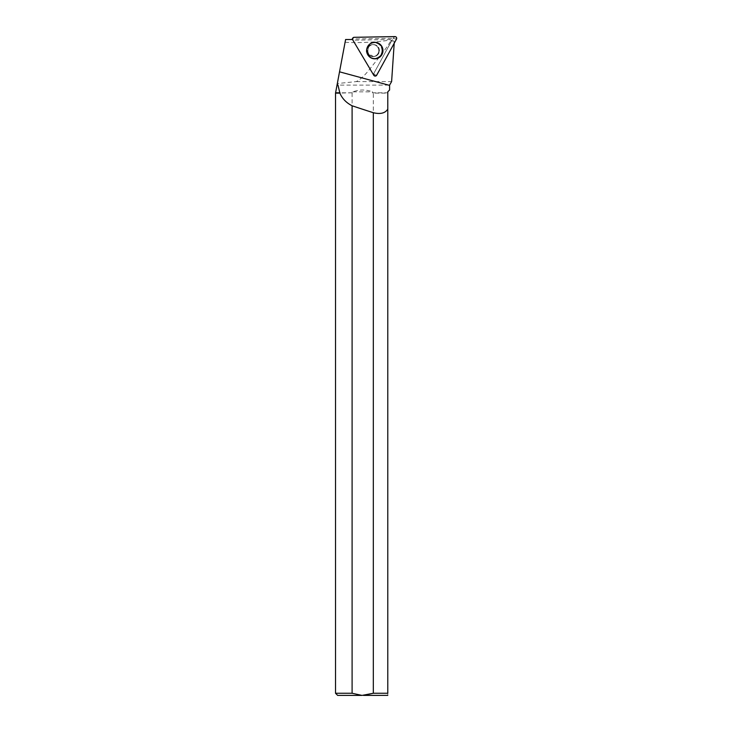 <?xml version="1.0" encoding="UTF-8"?>
<svg xmlns="http://www.w3.org/2000/svg" width="732" height="732" viewBox="0 0 732 732"><rect width="100%" height="100%" fill="white"/><g stroke="black" fill="none" stroke-linecap="round" stroke-linejoin="round"><path stroke-width="0.55" stroke-dasharray="3.66 2.75" d="M377.922 47.507A6.002 5.938 89 0 0 366.897 50.709A6.002 5.938 89 0 0 372.936 56.602A6.002 5.938 89 0 0 377.922 47.507M354.16 37.314L352.211 39.016L393.038 38.302L373.274 74.435L352.559 39.51M394.209 43.279L376.449 75.158L373.43 74.737L373.787 75.277L352.851 40.187L390.229 39.537L389.735 39.967L391.007 40.635C387.054 47.04 382.022 53.958 375.919 61.378C369.953 68.506 364.509 77.171 356.292 81.6L337.324 83.549L337.031 85.104L389.589 85.104M337.324 83.549L345.605 39.51L352.476 39.51L352.851 40.187M373.787 75.277A1.583 1.565 89 0 0 376.449 75.158M335.842 91.418L337.031 85.104M335.842 92.799L352.961 92.799L352.961 91.848C359.458 89.423 365.963 89.423 372.469 91.848L372.469 92.799L387.786 92.799L387.786 91.811M356.292 81.6L391.611 81.6M345.092 42.255C358.049 43.206 380.475 42.044 389.735 39.967M394.246 42.694L393.99 40.974L391.565 41.074L373.778 73.502A0.64 0.64 -91 0 1 372.68 73.52L373.43 74.737M391.565 41.074L391.007 40.635M373.32 693.259L373.32 93.12L387.786 93.12L387.786 693.259L373.32 693.259M335.521 93.12L352.961 92.799M352.101 93.12L352.101 693.259L361.983 695.4L337.662 695.4M352.101 693.259L335.521 693.259M372.469 92.799L373.32 93.12M361.983 695.4L387.768 695.4M387.786 693.259C387.786 696.05 387.786 696.05 387.786 693.259M391.574 40.846L390.229 39.537M378.764 50.599A6.002 5.938 89 0 0 372.725 44.597A6.002 5.938 89 0 0 366.888 50.709A6.002 5.938 89 0 0 372.936 56.602A6.002 5.938 89 0 0 378.764 50.599M374.528 74.719L373.778 73.502M391.803 40.919L393.99 40.974M367.949 46.098A8.125 8.034 89 0 0 368.114 55.275M352.961 91.848L372.469 91.848M393.057 38.348L396.479 39.125M376.696 75.213L373.274 74.435M394.978 36.6L393.038 38.302M370.895 57.801A8.061 7.979 -91 0 1 370.648 43.472M372.35 42.785A8.061 7.979 -91 0 1 382.415 50.435A8.061 7.979 -91 0 1 372.625 58.423M367.693 54.616A7.851 7.759 89 0 0 381.134 54.378A7.851 7.759 89 0 0 374.208 42.731A7.851 7.759 89 0 0 367.693 54.616M368.379 53.683A6.002 5.938 -91 0 1 373.366 44.588A6.002 5.938 -91 0 1 378.563 47.498A6.002 5.938 -91 0 1 373.576 56.593A6.002 5.938 -91 0 1 368.379 53.683M379.414 50.59A6.002 5.938 89 0 0 373.366 44.588A6.002 5.938 89 0 0 367.537 50.691A6.002 5.938 89 0 0 373.576 56.593A6.002 5.938 89 0 0 379.414 50.59M366.494 50.572A8.07 7.979 89 0 0 370.529 57.581L366.485 50.709L370.31 43.691A8.07 7.979 89 0 0 366.494 50.572M372.313 58.34A8.07 7.979 89 0 0 382.452 50.572A8.07 7.979 89 0 0 372.048 42.886M381.958 50.572A7.723 7.64 -91 0 1 370.502 57.261A7.723 7.64 -91 0 1 370.493 43.883A7.723 7.64 -91 0 1 381.958 50.572M370.785 43.389L370.502 43.554C366.192 47.717 365.222 51.441 367.592 54.726L371.042 57.883M368.507 53.72C366.695 48.504 368.315 45.457 373.366 44.588L372.725 44.597L373.366 44.588C366 43.856 366.183 57.499 373.576 56.593L368.507 53.72M372.936 56.602L373.576 56.593L372.936 56.602"/><path stroke-width="1.1" d="M352.449 39.51L352.211 39.016M376.696 75.213L396.479 39.125A1.702 1.684 89 0 0 394.978 36.6L354.16 37.314A1.702 1.684 89 0 0 352.742 39.894L373.778 75.268A1.702 1.684 89 0 0 376.696 75.213M381.793 46.326A8.244 8.153 89 0 0 370.785 43.389A8.244 8.153 89 0 0 371.042 57.883A8.244 8.153 89 0 0 381.793 46.326M339.877 93.12L335.521 93.12L335.521 693.259L337.662 695.4L361.983 695.4L352.101 693.259L352.101 105.774C346.3 102.809 342.219 98.591 339.877 93.12L337.992 85.104L337.031 85.104L345.605 39.51L352.559 39.51A1.583 1.565 89 0 0 352.705 39.83L373.741 75.204A1.583 1.565 89 0 0 373.787 75.277L373.823 75.341M390.742 83.1L389.589 85.104L389.589 90.018L389.589 85.104L391.611 81.6L394.246 42.694M337.031 85.104L335.521 93.12M352.101 105.774A240.435 33.516 -164.8 0 0 373.32 112.71C380.375 114.402 385.197 113.213 387.786 109.132L387.786 91.811L389.589 90.018M340.051 92.799L335.842 92.799M337.223 84.052L337.992 85.104M387.786 91.811L389.58 90.018M373.32 112.71L373.32 693.259L387.786 693.259L387.786 109.132M335.521 693.259L352.101 693.259M361.983 695.4L373.32 693.259L363.447 695.4L387.786 695.382M387.786 693.259C387.786 696.05 387.786 696.05 387.786 693.259M368.114 55.275A8.125 8.034 89 0 0 382.699 50.426A8.125 8.034 89 0 0 367.949 46.098M352.742 39.894L373.778 75.268C374.766 76.329 375.745 76.311 376.696 75.213L396.479 39.125C396.9 37.725 396.396 36.884 394.978 36.6L354.16 37.314C352.751 37.643 352.275 38.503 352.742 39.894L352.705 39.83M370.648 43.472A8.061 7.979 -91 0 1 372.35 42.785M372.625 58.423A8.061 7.979 -91 0 1 370.895 57.801M389.589 85.388L339.529 71.828M372.405 58.368L370.548 57.599A8.07 7.979 89 0 0 372.313 58.34M372.048 42.886A8.07 7.979 89 0 0 370.282 43.7L372.13 42.859M352.193 39.034L352.76 38.11"/></g></svg>
